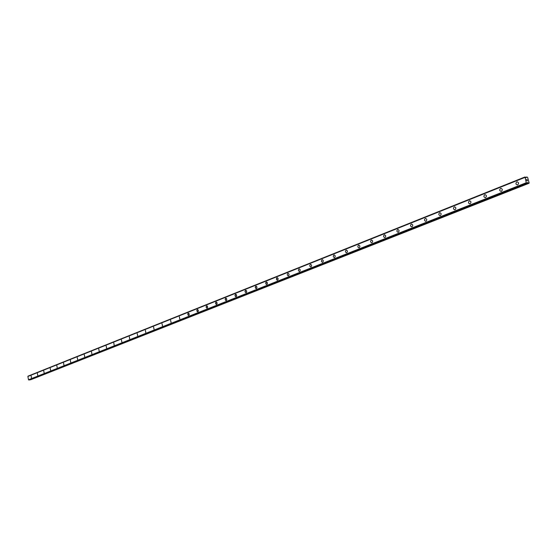 <?xml version="1.0" encoding="UTF-8"?>
<svg xmlns="http://www.w3.org/2000/svg" width="557" height="557" viewBox="0 0 557 557"><rect width="100%" height="100%" fill="white"/><g stroke="black" fill="none" stroke-linecap="round" stroke-linejoin="round"><path stroke-width="0.84" d="M517.411 184.952C515.664 184.381 515.476 183.364 516.847 181.909L517.105 181.84C518.852 182.418 519.033 183.434 517.662 184.882L517.404 184.952C515.664 184.381 515.476 183.364 516.847 181.909L517.105 181.84C518.852 182.418 519.033 183.434 517.662 184.882M501.161 191.406C499.455 190.835 499.267 189.833 500.604 188.398L500.847 188.336C502.553 188.907 502.741 189.909 501.397 191.336L501.154 191.406C499.448 190.835 499.267 189.833 500.604 188.398L500.847 188.336C502.553 188.907 502.734 189.909 501.397 191.336M485.321 197.693C483.65 197.122 483.469 196.134 484.771 194.727L485.008 194.658C486.679 195.228 486.86 196.217 485.551 197.624L485.321 197.693C483.65 197.122 483.469 196.134 484.771 194.727L485.008 194.658C486.672 195.228 486.853 196.217 485.551 197.624M469.878 203.82C468.249 203.256 468.068 202.282 469.342 200.889L469.565 200.826C471.194 201.397 471.375 202.372 470.101 203.758L469.878 203.82C468.249 203.256 468.068 202.282 469.335 200.889L469.565 200.826C471.194 201.397 471.375 202.372 470.101 203.758M454.825 209.794C453.231 209.237 453.05 208.269 454.289 206.905L454.505 206.842C456.099 207.406 456.274 208.374 455.034 209.738L454.818 209.794C453.224 209.237 453.05 208.269 454.282 206.905L454.498 206.842C456.099 207.406 456.274 208.374 455.034 209.738M440.134 215.629C438.575 215.065 438.394 214.118 439.605 212.767L439.814 212.711C441.374 213.268 441.548 214.222 440.336 215.566L440.134 215.629C438.575 215.065 438.394 214.118 439.605 212.767L439.807 212.711C441.367 213.268 441.548 214.222 440.336 215.566M425.799 221.317C424.274 220.76 424.1 219.82 425.276 218.49L425.478 218.435C427.003 218.992 427.177 219.938 425.994 221.261L425.799 221.317C424.274 220.76 424.1 219.82 425.276 218.49L425.471 218.435C427.003 218.992 427.177 219.938 425.994 221.261M411.811 226.866C410.314 226.316 410.14 225.383 411.289 224.081L411.484 224.025C412.974 224.582 413.148 225.508 411.999 226.817L411.804 226.866C410.314 226.316 410.14 225.383 411.289 224.081L411.484 224.025C412.974 224.582 413.148 225.508 411.992 226.817M398.151 232.29C396.688 231.74 396.514 230.821 397.635 229.533L397.823 229.484C399.285 230.034 399.453 230.953 398.332 232.241L398.144 232.29C396.681 231.74 396.514 230.821 397.635 229.533L397.816 229.484C399.278 230.034 399.453 230.953 398.325 232.241M384.803 237.588C383.376 237.038 383.209 236.133 384.302 234.859L384.476 234.81C385.91 235.36 386.078 236.265 384.978 237.54L384.803 237.588C383.369 237.038 383.202 236.133 384.302 234.859L384.476 234.81C385.91 235.36 386.078 236.265 384.978 237.54M371.77 242.761C370.37 242.218 370.203 241.32 371.275 240.067L371.442 240.018C372.849 240.561 373.009 241.46 371.937 242.713L371.77 242.761C370.37 242.218 370.203 241.32 371.268 240.067L371.442 240.018C372.842 240.561 373.009 241.46 371.937 242.713M359.035 247.816C357.664 247.273 357.497 246.382 358.541 245.15L358.708 245.101C360.08 245.644 360.247 246.535 359.195 247.768L359.035 247.816C357.657 247.273 357.497 246.382 358.541 245.15L358.701 245.101C360.08 245.644 360.24 246.535 359.195 247.768M346.586 252.76C345.243 252.217 345.075 251.339 346.099 250.121L346.259 250.072C347.603 250.615 347.763 251.492 346.739 252.711L346.586 252.76C345.236 252.217 345.075 251.339 346.099 250.121L346.252 250.072C347.603 250.615 347.763 251.492 346.739 252.711M334.416 257.585C333.093 257.049 332.933 256.185 333.935 254.981L334.082 254.939C335.405 255.475 335.565 256.345 334.562 257.543L334.416 257.585C333.093 257.049 332.933 256.185 333.928 254.981L334.082 254.939C335.405 255.475 335.565 256.345 334.562 257.543M322.51 262.312C321.222 261.776 321.062 260.92 322.037 259.736L322.183 259.687C323.478 260.223 323.631 261.087 322.656 262.27L322.51 262.312C321.215 261.776 321.055 260.92 322.037 259.736L322.176 259.694C323.471 260.223 323.631 261.087 322.656 262.27M310.869 266.935C309.601 266.406 309.441 265.55 310.395 264.38L310.534 264.338C311.809 264.874 311.962 265.724 311.008 266.894L310.869 266.935C309.601 266.406 309.441 265.55 310.395 264.38L310.534 264.338C311.802 264.874 311.962 265.724 311.008 266.894M299.478 271.454C298.232 270.925 298.079 270.082 299.012 268.927L299.144 268.892C300.39 269.421 300.543 270.263 299.61 271.419L299.471 271.454C298.232 270.925 298.079 270.089 299.012 268.934L299.144 268.892C300.39 269.421 300.543 270.263 299.61 271.419M288.324 275.882C287.106 275.353 286.952 274.524 287.865 273.383L287.997 273.341C289.215 273.87 289.368 274.705 288.456 275.84L288.324 275.882C287.106 275.353 286.952 274.524 287.865 273.383L287.997 273.341C289.215 273.87 289.368 274.705 288.456 275.84M277.414 280.213L276.376 279.21L277.087 277.699L278.054 278.444L277.992 279.732L277.031 280.164L276.376 279.21L276.627 277.992L277.651 277.852L278.152 278.973L277.539 280.178M266.726 284.453L265.877 283.945L265.835 282.448L266.775 282.016L267.423 282.963L267.172 284.167L266.176 284.3L265.689 282.928L266.274 282.002L267.416 282.963L266.845 284.418M256.262 288.603L255.266 287.621L255.935 286.152L256.874 286.883L256.819 288.136L255.893 288.561L255.259 287.621L255.503 286.43L256.478 286.298L256.965 287.398L256.38 288.575M246.013 292.676L245.031 291.694L245.574 290.274L246.674 291.22L246.556 292.216L245.832 292.676L245.094 291.945L245.059 290.928L245.686 290.246L246.507 290.74L246.64 291.993L246.124 292.641M235.973 296.658L235.005 295.69L235.534 294.284L236.614 295.224L236.384 296.394L235.618 296.616L235.068 295.941L235.117 294.709L235.827 294.249L236.447 294.75L236.628 295.739L236.077 296.63M226.128 300.564L225.181 299.603L225.808 298.183L226.692 298.9L226.643 300.119L225.78 300.515L225.181 299.603L225.404 298.448L226.316 298.329L226.776 299.659L226.233 300.536M216.485 304.394L215.552 303.44L216.165 302.033L217.035 302.743L216.986 303.955L216.144 304.345L215.552 303.44L215.768 302.298L216.666 302.186L217.126 303.245L216.589 304.366M207.03 308.146L206.111 307.199L206.612 305.842L207.469 306.294L207.524 307.715L206.696 308.098L206.111 307.199L206.327 306.065L207.204 305.96L207.643 307.262L207.127 308.118M197.756 311.823L197.011 311.342L196.955 309.943L197.77 309.56L198.341 310.451L198.132 311.572L197.269 311.676L196.837 310.388L197.436 309.511L198.341 310.451L197.853 311.795M188.67 315.436L187.932 314.956L187.876 313.57L188.67 313.194L189.234 314.078L189.032 315.185L188.189 315.29L187.758 314.009L188.252 313.173L189.234 314.078L188.76 315.408M179.751 318.973L179.34 316.731L179.834 318.945M170.999 322.447L170.595 320.226L171.083 322.419M162.414 325.852L162.01 323.652L162.498 325.831M153.99 329.201L153.593 327.015L154.066 329.173M145.718 332.48L145.405 330.294L145.795 332.459M137.593 335.704L137.21 333.559L137.67 335.683M129.621 338.865L129.315 336.72L129.697 338.844M121.788 341.977L121.412 339.874L121.865 341.956M114.101 345.027L113.795 342.924L114.171 345.006M114.164 345.006L113.795 342.924L114.164 345.006M106.54 348.028L106.171 345.96L106.61 348.007M99.118 350.973L98.749 348.926L99.181 350.952M91.821 353.869L91.522 351.815L91.884 353.848M84.65 356.717L84.295 354.698L84.713 356.696M77.604 359.516L77.249 357.517L77.66 359.495M70.669 362.266L70.377 360.261L70.725 362.245M63.853 364.967L63.568 362.983L63.909 364.953M57.155 367.627L56.87 365.664M50.562 370.245L50.221 368.309L50.617 370.231M44.08 372.821L43.745 370.899L44.128 372.8M37.702 375.348L37.416 373.427L37.751 375.334M31.422 377.841L31.143 375.933L31.471 377.827M529.053 183.253L30.496 379.825L528.44 183.253L527.576 182.466L527.075 183.246L526.261 182.738L525.021 176.959L526.107 177.753L526.657 176.98L527.597 177.293L529.15 182.94L528.44 183.253M30.134 379.637L30.496 379.825M27.885 376.435L524.847 177.405L27.885 376.435L28.511 379.77L29.222 379.992M27.941 376.414L525 177.029M28.108 376.114L525.021 176.959L28.08 376.163M526.901 180.753L526.762 180.266L526.901 180.753M527.382 180.76L527.242 180.266L527.382 180.76M527.43 180.823L526.727 180.266M526.748 179.827L527.096 179.591L526.539 179.591M527.096 179.591L526.63 179.653L527.096 179.591M527.075 183.246L29.201 380.006L527.075 183.246M28.532 379.783L526.288 182.766M28.511 379.77L526.261 182.738M524.826 177.432L27.864 376.455L524.819 177.46M30.294 379.763L528.203 183.114M527.242 182.752L527.73 182.557M28.915 380.041L526.762 183.246M28.853 380.006L526.685 183.176M28.567 379.797L526.33 182.793M525.759 177.425L526.56 177.112M525.69 177.384L526.609 177.015M525.676 177.377L526.657 176.98"/></g></svg>
